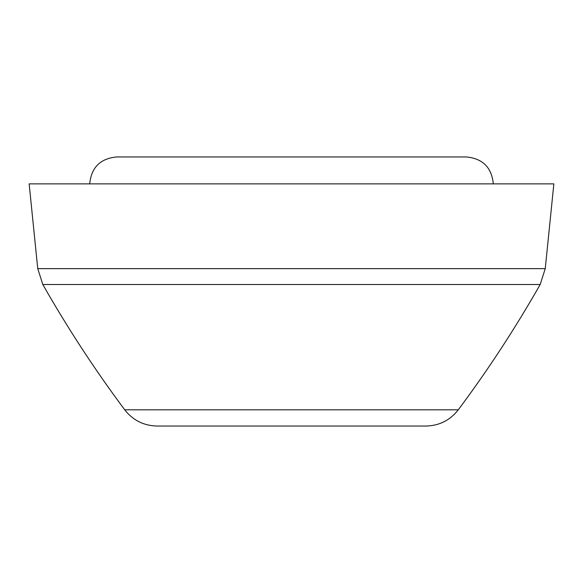 <?xml version="1.0" encoding="UTF-8"?>
<svg xmlns="http://www.w3.org/2000/svg" width="583" height="583" viewBox="0 0 583 583"><rect width="100%" height="100%" fill="white"/><g stroke="black" fill="none" stroke-linecap="round" stroke-linejoin="round"><path stroke-width="0.87" d="M29.15 183.871L553.85 183.871L545.251 268.639L37.749 268.639L29.15 183.871M124.711 409.805L458.289 409.805C450.061 420.314 439.276 425.721 425.933 426.042L157.067 426.042C143.724 425.721 132.939 420.314 124.711 409.805C94.832 369.731 67.533 327.967 42.821 284.519L37.749 268.639M89.695 183.871C91.291 167.525 100.254 158.554 116.6 156.958L466.4 156.958C482.746 158.554 491.717 167.525 493.305 183.871M190.597 156.958L392.403 156.958M190.597 426.042L392.403 426.042M42.821 284.519L540.179 284.519L545.251 268.639M458.289 409.805C488.168 369.731 515.467 327.967 540.179 284.519"/></g></svg>
